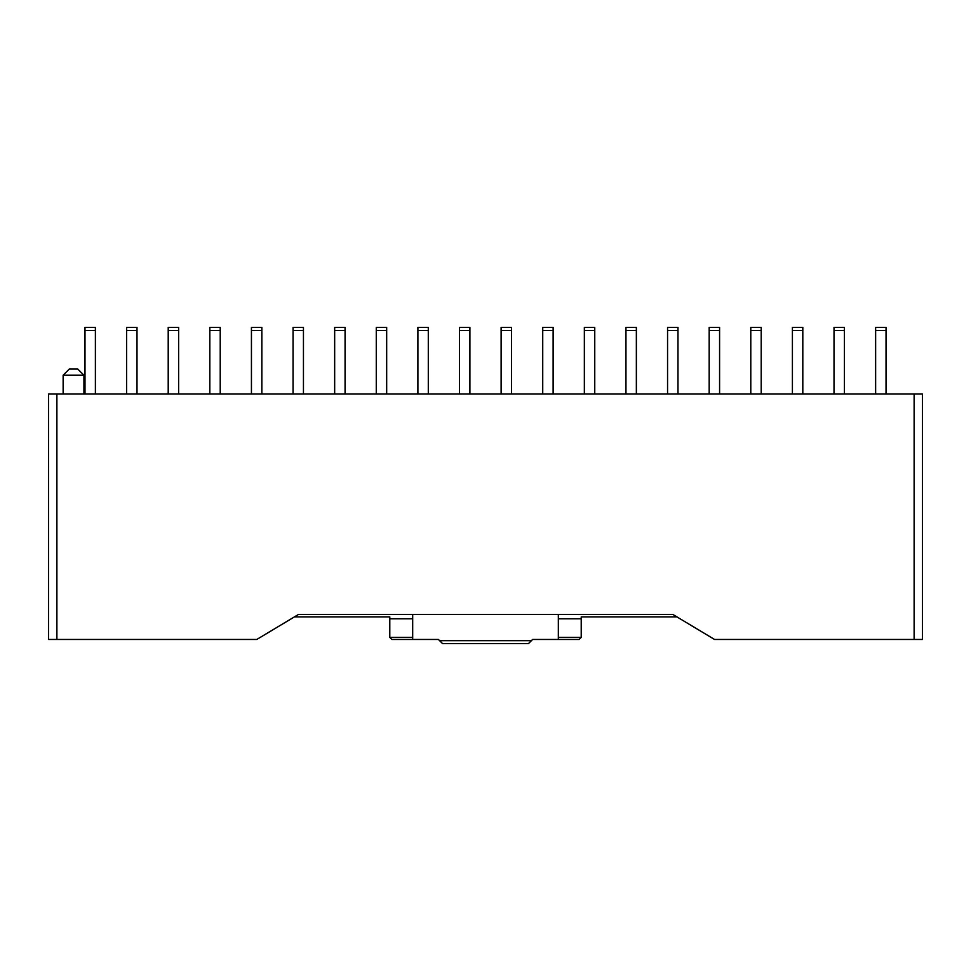 <?xml version="1.0" encoding="UTF-8"?>
<svg xmlns="http://www.w3.org/2000/svg" width="971" height="971" viewBox="0 0 971 971"><rect width="100%" height="100%" fill="white"/><g stroke="black" fill="none" stroke-linecap="round" stroke-linejoin="round"><path stroke-width="1.46" d="M63.139 375.231L69.378 368.98L77.704 368.98L83.943 375.231L63.139 375.231L63.139 393.947M83.943 375.231L83.943 393.947M412.687 637.389L412.687 618.806L389.796 618.806L389.796 637.389L412.687 637.389L412.687 639.464L438.419 639.464L439.62 640.666L531.404 640.666L532.606 639.464L579.141 639.464L581.216 637.389L581.216 618.806L558.337 618.806L558.337 639.464M439.62 640.666L442.582 643.627L528.442 643.627L531.404 640.666M56.888 639.464L256.793 639.464L298.413 614.497L672.927 614.497L714.547 639.464L922.45 639.464L922.45 393.947L48.574 393.947L48.574 639.464L56.888 639.464L56.888 393.947M558.337 637.389L581.216 637.389M676.945 616.913L581.216 616.913L581.216 618.806M48.574 637.753L48.574 639.464M922.45 639.464L922.45 637.753M389.796 618.806L389.796 616.913L294.395 616.913M558.337 614.497L558.337 618.806M412.687 614.497L412.687 618.806M95.389 393.947L95.389 327.373L84.987 327.373L84.987 330.492L95.389 330.492M84.987 393.947L84.987 330.492M136.996 393.947L136.996 327.373L126.594 327.373L126.594 330.492L136.996 330.492M126.594 393.947L126.594 330.492M178.615 393.947L178.615 327.373L168.214 327.373L168.214 330.492L178.615 330.492M168.214 393.947L168.214 330.492M220.223 393.947L220.223 327.373L209.821 327.373L209.821 330.492L220.223 330.492M209.821 393.947L209.821 330.492M261.842 393.947L261.842 327.373L251.44 327.373L251.44 330.492L261.842 330.492M251.44 393.947L251.44 330.492M303.45 393.947L303.45 327.373L293.048 327.373L293.048 330.492L303.45 330.492M293.048 393.947L293.048 330.492M345.069 393.947L345.069 327.373L334.667 327.373L334.667 330.492L345.069 330.492M334.667 393.947L334.667 330.492M386.676 393.947L386.676 327.373L376.275 327.373L376.275 330.492L386.676 330.492M376.275 393.947L376.275 330.492M428.296 393.947L428.296 327.373L417.894 327.373L417.894 330.492L428.296 330.492M417.894 393.947L417.894 330.492M469.903 393.947L469.903 327.373L459.501 327.373L459.501 330.492L469.903 330.492M459.501 393.947L459.501 330.492M511.523 393.947L511.523 327.373L501.121 327.373L501.121 330.492L511.523 330.492M501.121 393.947L501.121 330.492M553.13 393.947L553.13 327.373L542.728 327.373L542.728 330.492L553.13 330.492M542.728 393.947L542.728 330.492M594.75 393.947L594.75 327.373L584.348 327.373L584.348 330.492L594.75 330.492M584.348 393.947L584.348 330.492M636.357 393.947L636.357 327.373L625.955 327.373L625.955 330.492L636.357 330.492M625.955 393.947L625.955 330.492M677.976 393.947L677.976 327.373L667.563 327.373L667.563 330.492L677.976 330.492M667.563 393.947L667.563 330.492M719.584 393.947L719.584 327.373L709.182 327.373L709.182 330.492L719.584 330.492M709.182 393.947L709.182 330.492M761.203 393.947L761.203 327.373L750.789 327.373L750.789 330.492L761.203 330.492M750.789 393.947L750.789 330.492M802.811 393.947L802.811 327.373L792.409 327.373L792.409 330.492L802.811 330.492M792.409 393.947L792.409 330.492M844.43 393.947L844.43 327.373L834.016 327.373L834.016 330.492L844.43 330.492M834.016 393.947L834.016 330.492M886.038 393.947L886.038 327.373L875.636 327.373L875.636 330.492L886.038 330.492M875.636 393.947L875.636 330.492M389.796 637.389L391.883 639.464L412.687 639.464M48.55 467.5L48.55 462.512L48.574 467.5M48.55 462.633L48.55 439.341L48.574 462.633M914.124 639.464L914.124 393.947"/></g></svg>

